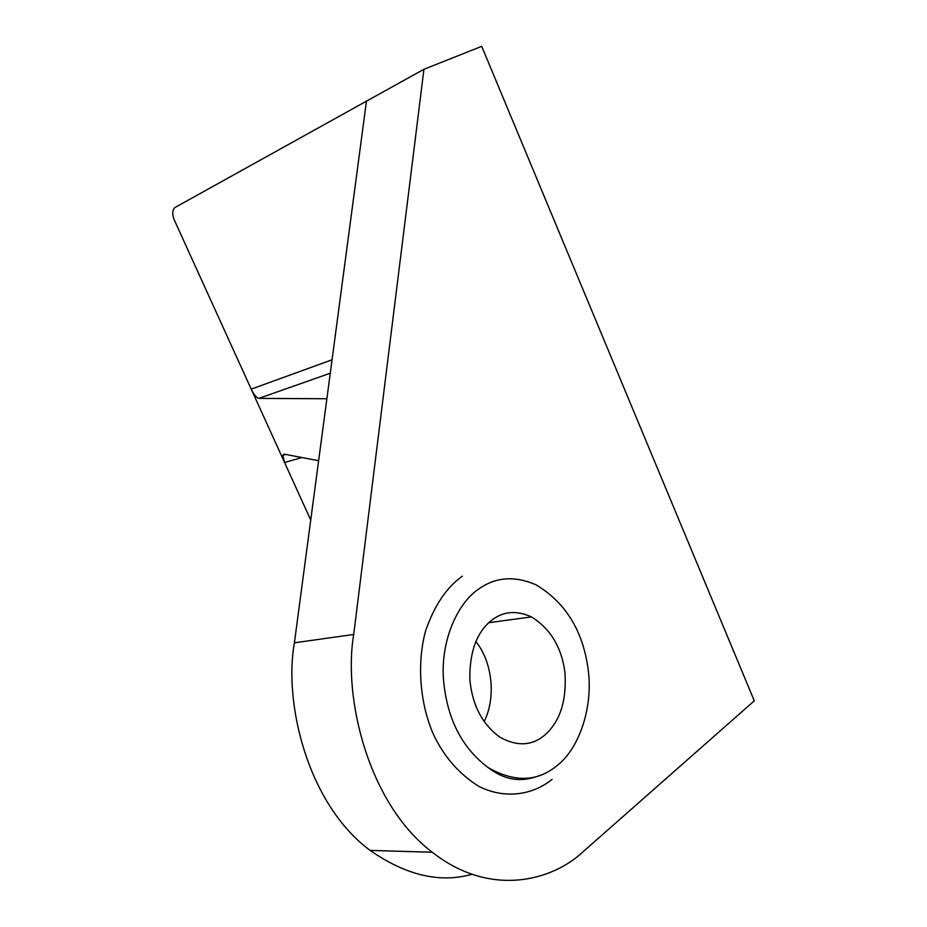 <?xml version="1.0" encoding="UTF-8"?>
<svg xmlns="http://www.w3.org/2000/svg" width="927" height="927" viewBox="0 0 927 927"><rect width="100%" height="100%" fill="white"/><g stroke="black" fill="none" stroke-linecap="round" stroke-linejoin="round"><path stroke-width="1.39" d="M479.375 588.599C495.98 576.965 514.809 575.69 535.876 584.752C565.238 602.226 582.62 630.128 588.031 668.46C593.662 707.266 578.865 748.935 557.243 765.447C537.498 781.913 514.439 782.608 488.065 767.533C461.6 747.649 446.721 718.101 443.43 678.877C440.742 639.352 458.262 602.063 479.375 588.599M492.897 619.317C504.172 611.171 517.023 610.372 531.461 616.918C550.453 628.703 561.611 647.243 564.96 672.538C566.803 701.148 559.862 722.191 544.126 735.656C531.495 745.899 516.814 746.444 500.082 737.301C482.341 724.485 472.26 705.227 469.838 679.537C469.479 651.078 477.173 631.009 492.897 619.317M475.771 641.519C491.345 660.14 496.918 695.818 484.172 721.6M301.878 457.509L284.589 462.55L310.73 520.059M318.633 460.707L284.172 454.149L282.793 455.319L284.589 462.55L174.218 219.803C172.121 214.635 172.26 210.603 174.624 207.706L366.466 101.159L294.404 642.793C283.546 702.527 307.312 803.952 370.128 850.407C406.014 875.378 439.966 883.338 471.982 874.3M366.466 101.159L423.94 69.282L481.716 46.35L754.288 700.835L583.767 851.148C552.168 881.31 489.827 897.568 432.272 852.249L370.128 850.407M423.94 69.282L353.708 634.485C342.932 697.058 367.892 803.593 432.272 852.249M330.279 373.21L258.842 398.39L326.872 398.749M258.842 398.39C256.489 397.776 253.94 394.682 251.205 389.131L332.051 359.803M552.075 779.375C533.222 794.717 505.25 799.711 478.749 786.328C459.074 773.999 443.998 756.722 433.512 734.52C420.649 705.679 416.188 665.25 425.678 630.58C434.473 605.354 446.698 587.22 462.364 576.188M294.404 642.793L353.708 634.485M531.461 616.918L488.738 622.689M488.065 767.533C501.994 777.973 517.776 784.091 539.977 775.389M282.793 455.319L285.736 454.439"/></g></svg>
